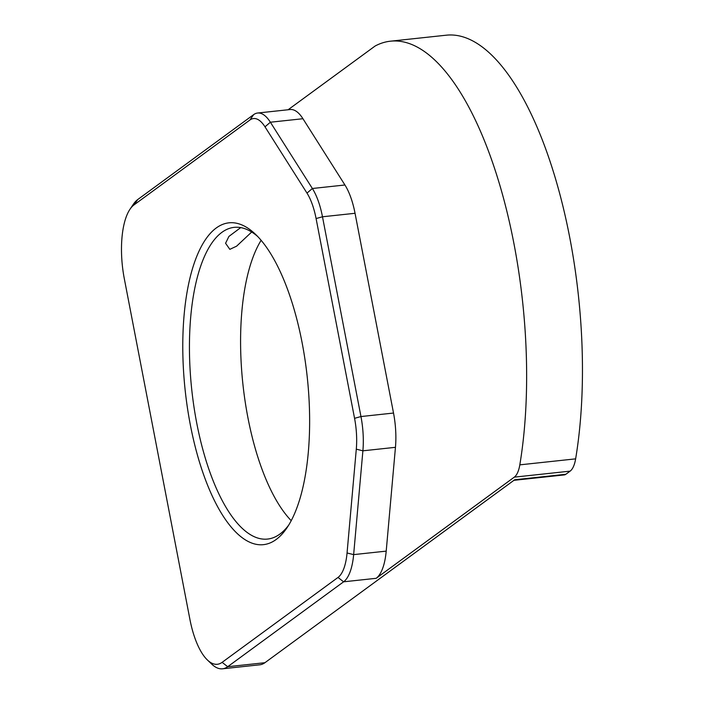 <?xml version="1.0" encoding="UTF-8"?>
<svg xmlns="http://www.w3.org/2000/svg" width="704" height="704" viewBox="0 0 704 704"><rect width="100%" height="100%" fill="white"/><g stroke="black" fill="none" stroke-linecap="round" stroke-linejoin="round"><path stroke-width="1.06" d="M190.3 424.662A161.806 61.398 83.9 0 1 194.304 262.979A161.806 61.398 83.9 0 1 255.49 234.291A161.806 61.398 83.9 0 1 302.122 342.76A161.806 61.398 83.9 0 1 287.012 527.754A161.806 61.398 83.9 0 1 190.3 424.662M257.682 236.482A156.754 59.479 -96.1 0 0 234.124 227.357A156.754 59.479 -96.1 0 0 196.698 422.884A156.754 59.479 -96.1 0 0 267.599 539.062A156.754 59.479 -96.1 0 0 288.684 525.14M240.715 227.603L228.906 236.43L225.579 243.267L229.83 249.348L236.588 246.189L251.689 232.021M261.114 240.319A156.754 59.479 -96.1 0 0 247.861 417.384A156.754 59.479 -96.1 0 0 291.227 520.661M129.967 209.282L133.346 204.283A65.736 24.939 83.9 0 1 137.738 199.54L253.642 114.638A50.565 19.184 83.9 0 1 257.62 113.027A50.565 19.184 83.9 0 1 270.38 122.223L312.374 188.496A50.565 19.184 83.9 0 1 322.485 216.779L360.958 416.548A50.565 19.184 83.9 0 1 362.894 450.815L353.646 554.62A50.565 19.184 83.9 0 1 343.605 581.812L227.7 666.706A65.736 24.939 83.9 0 1 222.534 668.8A65.736 24.939 83.9 0 1 211.746 664.145L207.39 659.974A60.676 23.021 -96.1 0 0 222.112 662.341L338.017 577.438A45.505 17.266 -96.1 0 0 347.054 552.974L356.294 449.17A45.505 17.266 -96.1 0 0 354.561 418.326L316.087 218.557A45.505 17.266 -96.1 0 0 306.988 193.098L264.994 126.826A45.505 17.266 -96.1 0 0 249.929 120.006L134.024 204.899A60.676 23.021 -96.1 0 0 129.967 209.282A60.676 23.021 -96.1 0 0 124.3 278.652L189.895 619.3A60.676 23.021 -96.1 0 0 207.39 659.974M222.534 668.8L259.75 664.805A65.736 24.939 -96.1 0 0 264.915 662.71L514.686 479.767L565.858 474.267L570.117 471.143L514.298 477.145L376.174 578.31A50.565 19.184 -96.1 0 0 386.206 551.126L395.454 447.322A50.565 19.184 -96.1 0 0 393.518 413.046L355.045 213.286A50.565 19.184 -96.1 0 0 344.934 184.994L302.94 118.721A50.565 19.184 -96.1 0 0 290.18 109.534L257.62 113.027M288.103 109.754L375.118 46.024A273.055 103.611 83.9 0 1 390.421 41.193A273.055 103.611 83.9 0 1 498.379 180.382A273.055 103.611 83.9 0 1 519.816 464.851L575.634 458.858A30.342 11.51 83.9 0 1 570.117 471.143M390.421 41.193L446.239 35.2A273.055 103.611 83.9 0 1 554.198 174.381A273.055 103.611 83.9 0 1 575.634 458.858M565.858 474.267A20.222 7.674 83.9 0 1 564.265 474.918L513.929 480.322M514.298 477.145A30.342 11.51 -96.1 0 0 519.816 464.851M222.112 662.341L227.7 666.706L264.915 662.71M395.454 447.322L362.894 450.815L356.294 449.17M347.054 552.974L353.646 554.62L386.206 551.126M355.045 213.286L322.485 216.779L316.087 218.557M354.561 418.326L360.958 416.548L393.518 413.046M302.94 118.721L270.38 122.223L264.994 126.826M306.988 193.098L312.374 188.496L344.934 184.994M376.174 578.31L343.605 581.812L338.017 577.438M137.738 199.54L134.024 204.899M253.642 114.638L249.929 120.006"/></g></svg>
